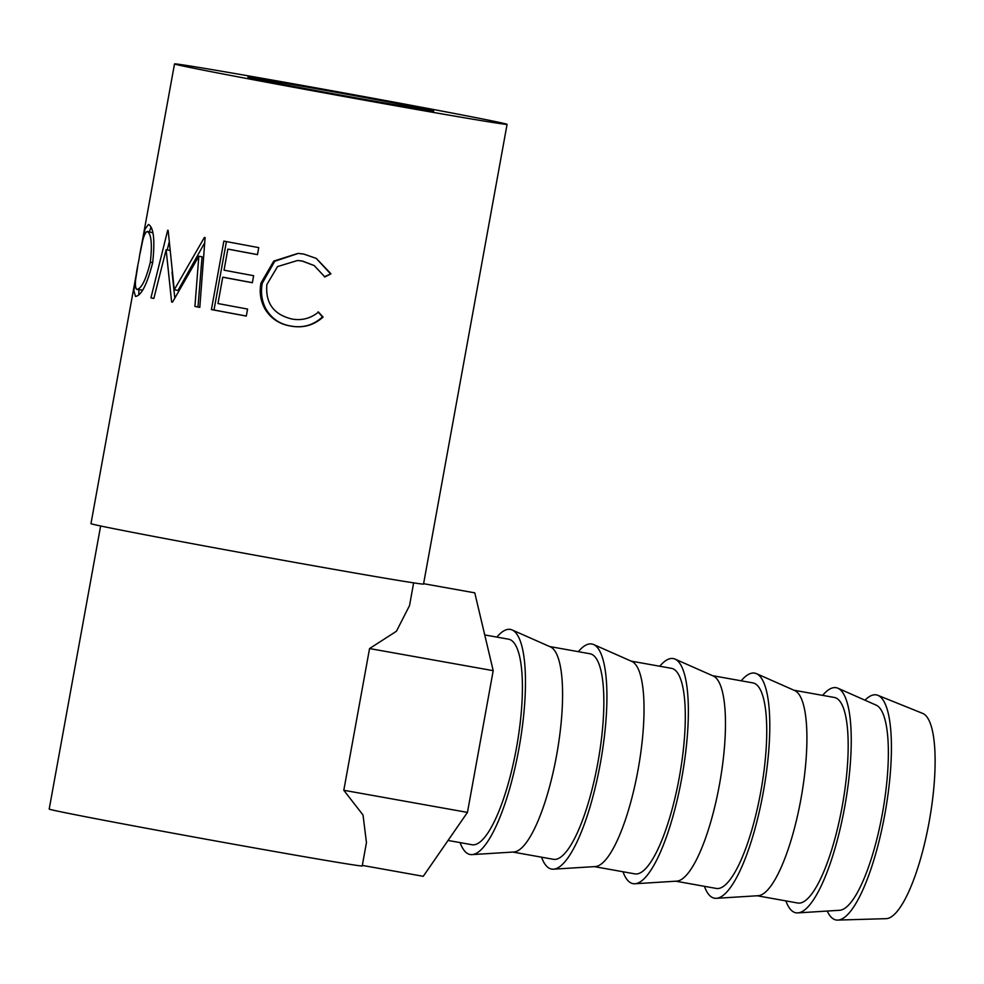 <?xml version="1.0" encoding="UTF-8"?>
<svg xmlns="http://www.w3.org/2000/svg" width="984" height="984" viewBox="0 0 984 984"><rect width="100%" height="100%" fill="white"/><g stroke="black" fill="none" stroke-linecap="round" stroke-linejoin="round"><path stroke-width="1.48" d="M827.249 911.049A114.329 29.372 -79.9 0 0 835.785 919.917A114.329 29.372 -79.9 0 0 837.679 920.089A114.329 29.372 -79.9 0 0 885.145 812.599A114.329 29.372 -79.9 0 0 877.888 695.331A114.329 29.372 -79.9 0 0 876.67 694.95A114.329 29.372 -79.9 0 0 864.973 700.19M785.884 900.889A114.329 29.372 -79.9 0 0 795.613 912.721A114.329 29.372 -79.9 0 0 797.778 912.894A114.329 29.372 -79.9 0 0 844.973 805.416A114.329 29.372 -79.9 0 0 837.962 688.246A114.329 29.372 -79.9 0 0 836.498 687.767A114.329 29.372 -79.9 0 0 822.649 695.38M794.002 690.251L834.444 697.484A104.39 26.826 100.1 0 1 842.255 806.068A104.39 26.826 100.1 0 1 797.68 903.005L757.225 895.772M704.433 886.326A114.329 29.372 -79.9 0 0 714.175 898.158A114.329 29.372 -79.9 0 0 716.327 898.318L758.086 895.711A104.39 26.826 -79.9 0 0 800.988 798.676A104.39 26.826 -79.9 0 0 794.789 690.596L756.511 673.671A114.329 29.372 -79.9 0 0 755.06 673.191A114.329 29.372 -79.9 0 0 741.198 680.805M712.551 675.676L752.994 682.921A104.39 26.826 100.1 0 1 760.816 791.493A104.39 26.826 100.1 0 1 716.229 888.429L675.787 881.197M622.995 871.75A114.329 29.372 -79.9 0 0 632.724 883.583A114.329 29.372 -79.9 0 0 634.889 883.755L676.648 881.147A104.39 26.826 -79.9 0 0 719.55 784.113A104.39 26.826 -79.9 0 0 713.339 676.033L675.073 659.108A114.329 29.372 -79.9 0 0 673.609 658.628A114.329 29.372 -79.9 0 0 659.76 666.242M631.113 661.113L671.555 668.345A104.39 26.826 100.1 0 1 679.378 776.929A104.39 26.826 100.1 0 1 634.791 873.866L594.348 866.621M541.544 857.187A114.329 29.372 -79.9 0 0 551.286 869.02A114.329 29.372 -79.9 0 0 553.438 869.179L595.209 866.572A104.39 26.826 -79.9 0 0 638.099 769.537A104.39 26.826 -79.9 0 0 631.9 661.457L593.635 644.532A114.329 29.372 -79.9 0 0 592.171 644.053A114.329 29.372 -79.9 0 0 578.321 651.666M549.662 646.537L590.105 653.782A104.39 26.826 100.1 0 1 597.928 762.354A104.39 26.826 100.1 0 1 553.34 859.29L512.898 852.058M460.106 842.611A114.329 29.372 -79.9 0 0 469.835 854.444A114.329 29.372 -79.9 0 0 472 854.616L513.759 852.009A104.39 26.826 -79.9 0 0 556.661 754.974A104.39 26.826 -79.9 0 0 550.45 646.894L512.184 629.969A114.329 29.372 -79.9 0 0 510.721 629.477A114.329 29.372 -79.9 0 0 496.871 637.091M484.731 634.926L508.666 639.206A104.39 26.826 100.1 0 1 516.489 747.779A104.39 26.826 100.1 0 1 471.902 844.727L448.052 840.459M317.094 88.867A94.452 0.972 -169.7 0 1 433.723 111.02A94.452 0.972 -169.7 0 1 364.511 99.396A94.452 0.972 -169.7 0 1 247.87 77.244A94.452 0.972 -169.7 0 1 317.094 88.867M140.122 253.282L145.005 229.149L148.486 224.426C153.689 227.427 155.091 240.194 152.668 262.703C147.083 284.401 141.364 295.643 135.509 296.43L133.873 290.674L137.76 266.332M171.622 301.977A169.014 1.747 10.3 0 0 172.52 302.149L171.622 301.977L166.124 249.752L153.848 298.472A169.014 1.747 10.3 0 1 150.933 297.881L167.698 230.281A169.014 1.747 10.3 0 0 168.141 230.367L174.266 289.763L204.414 237.415A169.014 1.747 10.3 0 0 205.102 237.55L199.801 307.377A169.014 1.747 10.3 0 1 194.918 306.454L198.842 256.221L172.52 302.149M223.86 241.105A169.014 1.747 10.3 0 0 258.743 247.624L257.476 254.635A169.014 1.747 10.3 0 1 227.857 249.124L224.032 270.182A169.014 1.747 10.3 0 0 253.638 275.704L252.359 282.728A169.014 1.747 10.3 0 1 222.753 277.205L217.968 303.539A169.014 1.747 10.3 0 0 247.574 309.062L246.308 316.085A169.014 1.747 10.3 0 1 211.412 309.566L223.86 241.105M330.968 273.798L324.88 276.947L314.179 265.557L302.1 261.031L297.537 260.502L277.537 266.578L266.861 284.573C265.311 303.133 273.687 314.622 292.002 319.037C301.891 320.747 310.723 318.422 318.496 312.063L323.096 317.094C313.822 325.323 303.047 328.312 290.76 326.073C279.444 324.24 270.846 318.545 264.979 308.976C260.539 300.883 259.21 292.223 260.994 283.011L273.761 261.08L298.029 253.392L303.761 254.069L316.282 258.398L330.968 273.798L324.4 276.812M135.989 275.864L90.971 523.623A169.014 1.747 10.3 0 0 299.677 563.266A169.014 1.747 10.3 0 0 423.538 584.053L507.08 124.353A169.014 1.747 10.3 0 0 298.373 84.71A169.014 1.747 10.3 0 0 174.512 63.911A169.014 1.747 10.3 0 0 383.219 103.554A169.014 1.747 10.3 0 0 507.08 124.353M100.639 525.973L49.2 809.045A159.064 1.636 10.3 0 0 245.631 846.363A159.064 1.636 10.3 0 0 362.21 865.932L366.454 842.624L363.034 815.035L343.797 790.275L369.553 648.554L396.441 631.236L409.529 605.591L413.649 582.86M314.179 265.557L302.346 261.018L297.537 260.502M318.017 311.916L322.457 316.922C313.404 325.187 302.912 328.238 290.993 326.061C280.01 324.302 271.695 318.644 266.037 309.111C261.756 301.055 260.514 292.408 262.298 283.195L274.745 261.277L298.287 253.405M323.096 317.094L322.457 316.922M264.979 308.976L266.037 309.111M260.994 283.011L262.298 283.195M316.172 258.337L330.329 273.626M227.857 249.124L230.281 249.518A164.045 1.697 10.3 0 0 257.476 254.585M222.753 277.205L225.176 277.599A164.045 1.697 10.3 0 0 252.371 282.679M211.412 309.566L213.995 309.997A164.045 1.697 10.3 0 0 246.308 316.036M213.995 309.997L226.418 241.584M170.293 250.489L166.124 249.752M174.795 297.955L172.04 272.064M194.918 306.454L197.981 306.971L202.052 256.762L198.842 256.221M204.697 242.79L178.006 290.403L174.266 289.763M153.861 298.398L150.933 297.881M167.231 249.948L169.076 242.495M138.818 294.917L138.879 289.776M149.371 231.83L151.007 227.132M152.815 232.765L147.268 231.461C144.414 232.396 141.635 241.855 138.929 259.837C135.165 277.476 134.439 287.328 136.739 289.394C141.327 289.025 145.866 279.973 150.331 262.199C152.348 244.106 151.327 233.86 147.268 231.461M136.739 289.394L142.569 290.132M152.68 262.617L150.331 262.199M362.309 865.403L423.255 876.314L467.449 812.403L493.205 670.67L474.768 592.848L423.612 583.697M343.797 790.275L467.449 812.403M369.553 648.554L493.205 670.67M472 854.616A114.329 29.372 -79.9 0 0 519.195 747.139A114.329 29.372 -79.9 0 0 512.184 629.969M553.438 869.179A114.329 29.372 -79.9 0 0 600.646 761.702A114.329 29.372 -79.9 0 0 593.635 644.532M634.889 883.755A114.329 29.372 -79.9 0 0 682.084 776.278A114.329 29.372 -79.9 0 0 675.073 659.108M716.327 898.318A114.329 29.372 -79.9 0 0 763.523 790.853A114.329 29.372 -79.9 0 0 756.511 673.671M797.778 912.894L839.536 910.286A104.39 26.826 -79.9 0 0 882.636 812.157A104.39 26.826 -79.9 0 0 876.227 705.171L837.962 688.246M837.679 920.089L886.055 918.662A104.39 26.826 -79.9 0 0 929.388 820.521A104.39 26.826 -79.9 0 0 922.771 713.437L877.888 695.331M141.856 243.565L174.512 63.911"/></g></svg>
